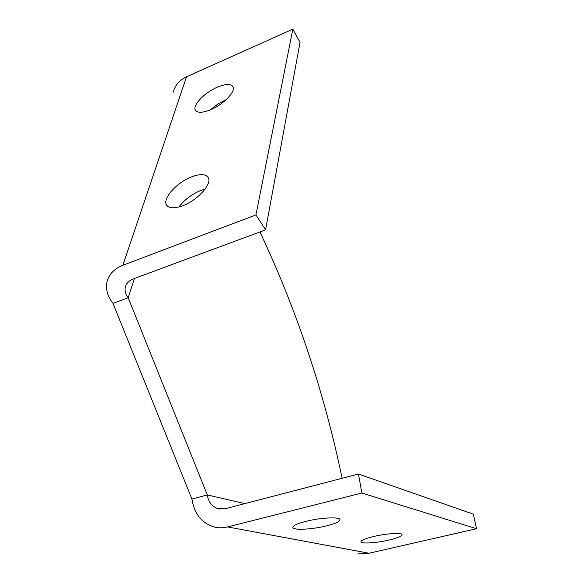 <?xml version="1.0" encoding="UTF-8"?>
<svg xmlns="http://www.w3.org/2000/svg" width="583" height="583" viewBox="0 0 583 583"><rect width="100%" height="100%" fill="white"/><g stroke="black" fill="none" stroke-linecap="round" stroke-linejoin="round"><path stroke-width="0.87" d="M389.174 539.996C377.026 542.882 361.751 543.968 360.972 541.95C360.666 540.47 364.885 538.656 373.623 536.506C385.946 533.54 401.432 532.476 402.102 534.48C402.336 536.017 398.021 537.861 389.174 539.996M326.407 525.902C312.488 529.386 293.905 530.428 292.863 527.681C292.382 525.851 296.769 523.731 306.024 521.326C320.169 517.726 339.044 516.735 339.925 519.446C340.334 521.362 335.83 523.512 326.407 525.902M217.262 87.21C204.866 92.435 192.689 104.882 195.283 109.896C197.171 113.124 202.33 113.051 210.762 109.677C223.311 104.503 235.612 91.866 233.076 86.947C231.108 83.595 225.84 83.682 217.262 87.21M226.146 99.693L218.348 103.687L210.15 109.932M191.297 176.97C176.933 182.486 162.664 198.147 166.352 204.684C168.647 208.517 174.2 208.823 183.011 205.617C197.571 200.195 211.964 184.294 208.393 177.895C206.01 173.865 200.312 173.559 191.297 176.97M205.121 189.081L200.486 190.597C191.45 194.438 184.25 199.903 178.886 206.987M125.986 285.247L125.279 287.397C126.19 283.469 128.887 280.62 133.361 278.856L265.578 229.848L255.937 214.923L122.867 265.258C114.202 268.741 108.912 274.258 107.01 281.822C105.508 289.168 107.498 296.332 112.971 303.32L191.938 499.048L207.3 494.931L128.202 297.789L134.382 278.485M112.971 303.32L128.202 297.789C125.6 294.4 124.624 290.932 125.279 287.397M259.931 231.947C296.769 310.156 324.17 392.264 342.134 478.279M173.209 92.231C175.068 85.256 179.506 80.104 186.531 76.788L292.841 29.15L300.041 42.362L265.578 229.848M255.937 214.923L292.841 29.15M244.845 503.617L207.3 494.931C208.423 501.985 211.95 506.554 217.874 508.638L225.213 508.726L358.465 474.023L361.868 493.014L227.596 526.93C222.968 528.074 218.443 528.081 214.005 526.945C201.558 522.951 194.205 513.652 191.938 499.048M358.465 474.023L473.367 514.162L476.515 528.723L369.01 553.245L357.867 553.129M476.515 528.723L361.868 493.014M122.867 265.258L186.531 76.788M369.01 553.245L227.596 526.93M360.906 541.585L360.972 541.95M292.775 527.134L292.863 527.681M195.852 110.785L195.283 109.896M167.241 205.945L166.352 204.684M217.874 508.638L219.915 509.076"/></g></svg>
